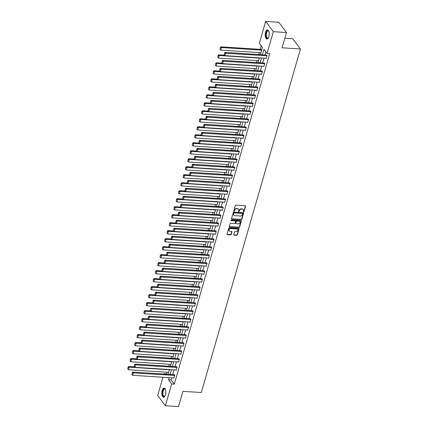 <?xml version="1.0" encoding="UTF-8"?>
<svg xmlns="http://www.w3.org/2000/svg" width="428" height="428" viewBox="0 0 428 428"><rect width="100%" height="100%" fill="white"/><g stroke="black" fill="none" stroke-linecap="round" stroke-linejoin="round"><path stroke-width="0.64" d="M243.586 211.935A0.401 0.321 143.1 0 0 244.051 211.609L245.592 206.264A0.572 0.46 143.1 0 0 245.223 205.729L235.946 205.124A0.572 0.46 143.1 0 0 235.288 205.595L233.742 210.94A0.401 0.321 143.1 0 0 234.464 210.988L234.667 210.292A1.835 1.477 143.1 0 1 236.78 208.794L237.551 208.843A1.835 1.477 143.1 0 1 238.556 209.351A1.835 1.477 143.1 0 1 238.733 210.56L238.535 211.25A0.401 0.321 143.1 0 0 239.257 211.298L239.455 210.603A1.835 1.477 143.1 0 1 241.569 209.105L242.344 209.153A1.835 1.477 143.1 0 1 243.345 209.661A1.835 1.477 143.1 0 1 243.527 210.87L243.329 211.56A0.401 0.321 143.1 0 0 243.586 211.935M243.313 211.646A0.401 0.321 143.1 0 0 243.842 211.33L245.383 205.986A0.572 0.46 143.1 0 0 245.399 205.777M233.731 211.025A0.401 0.321 143.1 0 0 234.255 210.71L234.458 210.014L234.667 210.292M238.524 211.336A0.401 0.321 143.1 0 0 239.049 211.02L239.247 210.33L239.455 210.603M162.201 390.502A4.553 1.974 93.7 0 1 164.117 388.121A4.553 1.974 93.7 0 1 165.449 394.835A4.553 1.974 93.7 0 1 163.528 397.211A4.553 1.974 93.7 0 1 162.201 390.502M265.585 32.314A4.553 1.974 93.7 0 1 267.505 29.939A4.553 1.974 93.7 0 1 268.832 36.648A4.553 1.974 93.7 0 1 266.911 39.023A4.553 1.974 93.7 0 1 265.585 32.314M233.709 234.614A0.572 0.46 143.1 0 0 234.079 235.154L236.679 235.32A0.572 0.46 143.1 0 0 237.342 234.849L239.054 228.916A0.572 0.46 143.1 0 0 238.685 228.381L229.408 227.782A0.572 0.46 143.1 0 0 228.75 228.247L227.033 234.18A0.572 0.46 143.1 0 0 227.407 234.721L230.548 234.924A0.572 0.46 143.1 0 0 231.211 234.453L231.944 231.912A0.572 0.46 143.1 0 0 231.569 231.377L230.013 231.275A1.535 1.23 143.1 0 1 229.173 230.853A1.535 1.23 143.1 0 1 229.264 229.355A1.535 1.23 143.1 0 1 230.788 228.584L236.898 228.985A1.535 1.23 143.1 0 1 237.733 229.408A1.535 1.23 143.1 0 1 237.647 230.906A1.535 1.23 143.1 0 1 236.117 231.671L235.1 231.607A0.572 0.46 143.1 0 0 234.442 232.078L233.709 234.614M260.374 54.666L262.487 47.342L259.363 43.175L265.649 21.4L278.772 22.251L286.476 32.533L282.068 47.797L300.445 48.99L201.288 392.524L182.916 391.336L178.508 406.6L165.385 405.749L157.681 395.467L162.934 377.266M286.476 32.533L273.353 31.683L267.067 53.452L263.948 49.284L262.353 54.795M171.789 377.838L171.168 379.978L174.292 384.146L269.694 53.623L267.067 53.452M174.292 384.146L171.671 383.975L165.385 405.749M241.194 219.682A0.572 0.46 143.1 0 0 241.852 219.211L243.569 213.278A0.572 0.46 143.1 0 0 243.195 212.743L233.923 212.144A0.572 0.46 143.1 0 0 233.26 212.609L231.548 218.542A0.572 0.46 143.1 0 0 231.917 219.083L241.194 219.682L240.985 219.404A0.572 0.46 143.1 0 0 241.643 218.933L243.361 213A0.572 0.46 143.1 0 0 243.371 212.791M241.312 221.099L239.6 227.033A0.572 0.46 143.1 0 1 238.936 227.503L229.665 226.899A0.572 0.46 143.1 0 1 229.29 226.364L230.023 223.823A0.572 0.46 143.1 0 1 230.687 223.357L234.448 223.598A0.572 0.46 143.1 0 0 235.106 223.127L235.593 221.447A0.572 0.46 143.1 0 0 235.223 220.907L231.307 220.655A0.401 0.321 143.1 0 1 231.511 219.949L240.937 220.564A0.572 0.46 143.1 0 1 241.312 221.099L241.103 220.821L239.391 226.754L239.6 227.033M300.445 48.99L292.736 38.707L284.839 38.199M265.874 51.863L264.98 54.966M264.055 58.176L262.674 62.959M261.743 66.169L260.368 70.952M259.438 74.162L258.057 78.939M257.132 82.149L255.751 86.932M254.826 90.142L253.446 94.925M252.52 98.135L251.14 102.918M250.214 106.128L248.834 110.906M247.908 114.121L246.528 118.898M245.597 122.108L244.217 126.891M243.291 130.101L241.911 134.884M240.985 138.094L239.605 142.877M238.68 146.087L237.299 150.865M236.374 154.075L234.993 158.858M234.068 162.068L232.688 166.85M231.762 170.06L230.382 174.843M229.451 178.053L228.071 182.831M227.145 186.041L225.765 190.824M224.839 194.034L223.459 198.817M222.533 202.027L221.153 206.81M220.227 210.02L218.847 214.797M217.922 218.007L216.541 222.79M215.61 226L214.235 230.783M213.305 233.993L211.924 238.776M210.999 241.986L209.618 246.763M208.693 249.973L207.312 254.756M206.387 257.966L205.007 262.749M204.081 265.959L202.701 270.742M201.775 273.952L200.395 278.73M199.464 281.94L198.084 286.723M197.158 289.933L195.778 294.715M194.852 297.925L193.472 302.708M192.547 305.918L191.166 310.696M190.241 313.906L188.86 318.689M187.935 321.899L186.555 326.682M185.629 329.892L184.249 334.675M183.318 337.885L181.937 342.662M181.012 345.872L179.632 350.655M178.706 353.865L177.326 358.648M176.4 361.858L175.02 366.641M174.094 369.851L172.714 374.628M265.97 58.299L266.173 58.577L267.061 55.501L266.467 55.062M263.659 66.292L263.867 66.565L264.755 63.494L264.162 63.055M261.353 74.285L261.562 74.558L262.45 71.487L261.85 71.048M259.047 82.278L259.256 82.551L260.138 79.474L259.545 79.036M256.741 90.265L256.944 90.543L257.833 87.467L257.239 87.028M254.435 98.258L254.639 98.531L255.527 95.46L254.933 95.021M252.129 106.251L252.333 106.524L253.221 103.453L252.627 103.014M249.824 114.244L250.027 114.517L250.915 111.441L250.321 111.007M247.512 122.231L247.721 122.51L248.609 119.433L248.01 118.995M245.207 130.224L245.415 130.503L246.298 127.426L245.704 126.988M242.901 138.217L243.104 138.49L243.992 135.419L243.398 134.981M240.595 146.21L240.798 146.483L241.686 143.407L241.092 142.973M238.289 154.203L238.492 154.476L239.38 151.4L238.787 150.961M235.983 162.191L236.186 162.469L237.075 159.393L236.481 158.954M233.672 170.184L233.881 170.456L234.769 167.385L234.175 166.947M231.366 178.176L231.575 178.449L232.463 175.378L231.864 174.94M229.06 186.169L229.269 186.442L230.152 183.366L229.558 182.927M226.754 194.157L226.958 194.435L227.846 191.359L227.252 190.92M224.449 202.15L224.652 202.423L225.54 199.352L224.946 198.913M222.143 210.143L222.346 210.416L223.234 207.345L222.64 206.906M219.837 218.136L220.04 218.408L220.928 215.332L220.334 214.893M217.526 226.123L217.734 226.401L218.622 223.325L218.029 222.886M215.22 234.116L215.428 234.389L216.317 231.318L215.717 230.879M212.914 242.109L213.123 242.382L214.005 239.311L213.411 238.872M210.608 250.102L210.811 250.375L211.7 247.298L211.106 246.86M208.302 258.089L208.506 258.368L209.394 255.291L208.8 254.853M205.996 266.082L206.2 266.355L207.088 263.284L206.494 262.846M203.691 274.075L203.894 274.348L204.782 271.277L204.188 270.838M201.379 282.068L201.588 282.341L202.476 279.265L201.877 278.826M199.074 290.056L199.282 290.334L200.165 287.258L199.571 286.819M196.768 298.049L196.971 298.321L197.859 295.25L197.265 294.812M194.462 306.041L194.665 306.314L195.553 303.243L194.959 302.805M192.156 314.034L192.359 314.307L193.247 311.231L192.654 310.792M189.85 322.022L190.053 322.3L190.941 319.224L190.348 318.785M187.539 330.015L187.748 330.288L188.636 327.217L188.042 326.778M185.233 338.008L185.442 338.281L186.33 335.21L185.731 334.771M182.927 346.001L183.136 346.273L184.019 343.197L183.425 342.758M180.621 353.988L180.825 354.266L181.713 351.19L181.119 350.751M178.316 361.981L178.519 362.254L179.407 359.183L178.813 358.744M176.01 369.974L176.213 370.247L177.101 367.176L176.507 366.737M173.704 377.967L173.907 378.24L174.795 375.163L174.201 374.725M261.294 45.748L260.245 49.375M259.32 52.585L258.747 54.565M257.014 60.573L256.442 62.552M254.708 68.566L254.136 70.545M252.402 76.558L251.83 78.538M250.096 84.551L249.524 86.531M247.785 92.539L247.218 94.518M245.479 100.532L244.912 102.511M243.174 108.525L242.601 110.504M240.868 116.518L240.295 118.497M238.562 124.505L237.989 126.485M236.256 132.498L235.684 134.478M233.95 140.491L233.378 142.471M231.639 148.484L231.072 150.463M229.333 156.471L228.761 158.451M227.027 164.464L226.455 166.444M224.721 172.457L224.149 174.437M222.416 180.45L221.843 182.43M220.11 188.438L219.537 190.417M217.804 196.431L217.231 198.41M215.493 204.424L214.926 206.403M213.187 212.416L212.614 214.396M210.881 220.404L210.309 222.383M208.575 228.397L208.003 230.376M206.269 236.39L205.697 238.369M203.963 244.383L203.391 246.362M201.652 252.37L201.085 254.355M199.346 260.363L198.779 262.343M197.041 268.356L196.468 270.336M194.735 276.349L194.162 278.328M192.429 284.336L191.856 286.321M190.123 292.329L189.551 294.309M187.817 300.322L187.245 302.302M185.506 308.315L184.939 310.295M183.2 316.308L182.628 318.288M180.894 324.296L180.322 326.275M178.588 332.289L178.016 334.268M176.282 340.281L175.71 342.261M173.977 348.274L173.404 350.254M171.671 356.262L171.098 358.241M169.36 364.255L168.793 366.234M167.054 372.248L166.588 373.863L166.877 374.254M265.649 21.4L273.353 31.683M163.86 374.056L163.961 373.698L164.25 374.083M166.588 373.863L163.961 373.698M166.829 377.517L167.086 377.865L167.182 377.544M168.108 374.329L169.488 369.551M170.414 366.341L171.794 361.558M172.719 358.348L174.1 353.565M175.025 350.355L176.406 345.578M177.331 342.363L178.711 337.585M179.637 334.375L181.017 329.592M181.948 326.382L183.328 321.599M184.254 318.389L185.634 313.606M186.56 310.396L187.94 305.619M188.866 302.409L190.246 297.626M191.172 294.416L192.552 289.633M193.477 286.423L194.858 281.64M195.789 278.43L197.164 273.653M198.094 270.442L199.475 265.66M200.4 262.45L201.781 257.667M202.706 254.457L204.086 249.674M205.012 246.464L206.392 241.686M207.318 238.476L208.698 233.693M209.624 230.483L211.004 225.7M211.935 222.49L213.315 217.708M214.241 214.498L215.621 209.72M216.547 206.51L217.927 201.727M218.852 198.517L220.233 193.734M221.158 190.524L222.539 185.741M223.464 182.531L224.844 177.754M225.77 174.544L227.15 169.761M228.081 166.551L229.462 161.768M230.387 158.558L231.767 153.775M232.693 150.565L234.073 145.787M234.999 142.578L236.379 137.795M237.305 134.585L238.685 129.802M239.61 126.592L240.991 121.809M241.922 118.599L243.297 113.821M244.228 110.611L245.608 105.828M246.533 102.618L247.914 97.835M248.839 94.625L250.22 89.843M251.145 86.633L252.525 81.855M253.451 78.645L254.831 73.862M255.757 70.652L257.137 65.869M258.068 62.659L259.448 57.876M169.162 377.673L168.546 379.807L171.671 383.975M261.428 58.005L260.047 62.788M259.122 65.998L257.742 70.781M256.816 73.991L255.436 78.773M254.51 81.983L253.13 86.761M252.199 89.971L250.819 94.754M249.893 97.964L248.513 102.747M247.587 105.957L246.207 110.74M245.281 113.95L243.901 118.727M242.976 121.937L241.595 126.72M240.67 129.93L239.289 134.713M238.364 137.923L236.984 142.706M236.053 145.916L234.672 150.693M233.747 153.903L232.367 158.686M231.441 161.896L230.061 166.679M229.135 169.889L227.755 174.672M226.829 177.882L225.449 182.66M224.523 185.87L223.143 190.653M222.212 193.863L220.837 198.646M219.906 201.856L218.526 206.638M217.601 209.848L216.22 214.626M215.295 217.836L213.914 222.619M212.989 225.829L211.609 230.612M210.683 233.822L209.303 238.605M208.377 241.815L206.997 246.592M206.066 249.802L204.686 254.585M203.76 257.795L202.38 262.578M201.454 265.788L200.074 270.571M199.148 273.781L197.768 278.558M196.843 281.774L195.462 286.551M194.537 289.761L193.156 294.544M192.231 297.754L190.851 302.537M189.92 305.747L188.539 310.53M187.614 313.74L186.234 318.518M185.308 321.728L183.928 326.51M183.002 329.721L181.622 334.503M180.696 337.713L179.316 342.496M178.39 345.706L177.01 350.484M176.079 353.694L174.704 358.477M173.773 361.687L172.393 366.47M171.468 369.68L170.087 374.463M171.168 379.978L168.546 379.807M243.232 209.533A1.835 1.477 143.1 0 0 243.136 209.383A1.835 1.477 143.1 0 0 242.136 208.875L242.344 209.153M239.247 210.33A1.835 1.477 143.1 0 1 241.36 208.827L242.136 208.875M238.439 209.222A1.835 1.477 143.1 0 0 238.348 209.073A1.835 1.477 143.1 0 0 237.342 208.564L237.551 208.843M234.458 210.014A1.835 1.477 143.1 0 1 236.572 208.516L237.342 208.564M231.537 218.756A0.572 0.46 143.1 0 0 231.709 218.804L240.985 219.404M242.687 213.786A0.401 0.321 143.1 0 0 242.425 213.411L234.287 212.882A0.401 0.321 143.1 0 0 233.822 213.214L233.613 213.941A1.835 1.477 143.1 0 0 233.795 215.145A1.835 1.477 143.1 0 0 234.795 215.659L240.359 216.017A1.835 1.477 143.1 0 0 242.478 214.514L242.687 213.786M242.494 213.422A0.401 0.321 143.1 0 0 242.216 213.133L242.425 213.411M233.699 215A1.835 1.477 143.1 0 1 233.586 214.867A1.835 1.477 143.1 0 1 233.404 213.663L233.613 212.935A0.401 0.321 143.1 0 1 234.079 212.604L242.216 213.133M229.28 226.578A0.572 0.46 143.1 0 0 229.456 226.621L238.728 227.225A0.572 0.46 143.1 0 0 239.391 226.754M235.4 220.955A0.572 0.46 143.1 0 0 235.015 220.629L231.099 220.377L231.307 220.655M238.348 223.855A1.535 1.23 143.1 0 0 239.878 223.084A1.535 1.23 143.1 0 0 239.964 221.586A1.535 1.23 143.1 0 0 239.129 221.164L236.973 221.025A0.572 0.46 143.1 0 0 236.315 221.49L235.828 223.175A0.572 0.46 143.1 0 0 236.197 223.71L238.348 223.855M239.846 221.458A1.535 1.23 143.1 0 0 239.755 221.308A1.535 1.23 143.1 0 0 238.92 220.885L239.129 221.164M235.817 223.389A0.572 0.46 143.1 0 1 235.619 222.897L236.106 221.212A0.572 0.46 143.1 0 1 236.77 220.746L238.92 220.885M237.615 229.28A1.535 1.23 143.1 0 0 237.524 229.13A1.535 1.23 143.1 0 0 236.689 228.707L236.898 228.985M229.082 230.703A1.535 1.23 143.1 0 1 228.964 230.574A1.535 1.23 143.1 0 1 229.055 229.076A1.535 1.23 143.1 0 1 230.58 228.311L236.689 228.707M227.022 234.394A0.572 0.46 143.1 0 0 227.198 234.442L230.339 234.646A0.572 0.46 143.1 0 0 231.002 234.175L231.735 231.639A0.572 0.46 143.1 0 0 231.746 231.425M233.693 234.828A0.572 0.46 143.1 0 0 233.87 234.876L236.47 235.042A0.572 0.46 143.1 0 0 237.133 234.576L238.845 228.638A0.572 0.46 143.1 0 0 238.856 228.429M261.872 49.477L220.976 46.823L221.495 47.519L261.685 50.13M260.946 52.687L220.757 50.081L220.029 49.445L220.34 47.374L220.029 49.445M220.548 47.652L221.495 47.519L220.757 50.081M220.34 47.374L220.976 46.823M266.248 58.32L224.925 55.64L225.663 53.077L225.144 52.382L224.507 52.933L224.197 55.003L224.507 52.933M266.746 55.084L225.144 52.382M266.986 55.758L224.716 53.211M224.197 55.003L224.925 55.64M268.367 37.835A3.943 1.707 93.7 0 1 268.228 38.006A3.943 1.707 93.7 0 1 267.468 38.44A3.943 1.707 93.7 0 1 265.911 34.615A3.943 1.707 93.7 0 1 267.789 30.575A3.943 1.707 93.7 0 1 268.672 31.116A3.943 1.707 93.7 0 1 268.789 31.303M268.763 31.26A3.649 1.584 -86.3 0 0 268.126 30.886A3.649 1.584 -86.3 0 0 268.04 30.886A3.649 1.584 -86.3 0 0 266.307 34.524A3.649 1.584 -86.3 0 0 267.655 38.167A3.649 1.584 -86.3 0 0 267.741 38.167A3.649 1.584 -86.3 0 0 268.335 37.878M267.768 29.997A4.526 1.963 -86.3 0 0 265.67 34.379A4.526 1.963 -86.3 0 0 267.184 39.002M164.983 396.023A3.943 1.707 93.7 0 1 164.839 396.194A3.943 1.707 93.7 0 1 162.875 395.445A3.943 1.707 93.7 0 1 162.838 390.817A3.943 1.707 93.7 0 1 165.288 389.303A3.943 1.707 93.7 0 1 165.406 389.491M165.379 389.448A3.649 1.584 -86.3 0 0 164.743 389.073A3.649 1.584 -86.3 0 0 163.202 390.978A3.649 1.584 -86.3 0 0 164.272 396.355A3.649 1.584 -86.3 0 0 164.951 396.066M164.384 388.185A4.526 1.963 -86.3 0 0 162.629 390.539A4.526 1.963 -86.3 0 0 163.801 397.184M224.411 55.191L218.671 54.816L219.19 55.512L259.379 58.117M258.635 60.68L218.451 58.074L217.724 57.438L218.034 55.367L217.724 57.438M218.243 55.645L219.19 55.512L218.451 58.074M218.034 55.367L218.671 54.816M222.105 63.178L216.365 62.809L216.884 63.505L257.067 66.11M256.329 68.673L216.145 66.062L215.418 65.425L215.728 63.355L215.418 65.425M215.937 63.633L216.884 63.505L216.145 66.062M215.728 63.355L216.365 62.809M263.942 66.313L222.619 63.628L223.357 61.07L222.838 60.375L222.196 60.92L221.891 62.991L222.196 60.92M264.44 63.071L222.838 60.375M264.681 63.751L222.405 61.199M221.891 62.991L222.619 63.628M261.636 74.301L220.313 71.62L221.051 69.058L220.527 68.368L219.89 68.913L219.58 70.984L219.89 68.913M262.134 71.064L220.527 68.368M262.375 71.743L220.099 69.192M219.58 70.984L220.313 71.62M219.799 71.171L214.059 70.802L214.578 71.492L254.762 74.103M254.023 76.666L213.84 74.055L213.112 73.418L213.422 71.348L213.112 73.418M213.631 71.626L214.578 71.492L213.84 74.055M213.422 71.348L214.059 70.802M217.488 79.164L211.753 78.789L212.272 79.485L252.456 82.096M251.718 84.653L211.534 82.048L210.806 81.411L211.111 79.341L210.806 81.411M211.32 79.619L212.272 79.485L211.534 82.048M211.111 79.341L211.753 78.789M215.182 87.157L209.442 86.782L209.966 87.478L250.15 90.083M249.412 92.646L209.228 90.041L208.495 89.404L208.805 87.333L208.495 89.404M209.014 87.612L209.966 87.478L209.228 90.041M208.805 87.333L209.442 86.782M259.325 82.294L218.002 79.613L218.745 77.051L218.221 76.355L217.585 76.906L217.274 78.977L217.585 76.906M259.823 79.057L218.221 76.355M260.069 79.731L217.793 77.184M217.274 78.977L218.002 79.613M257.019 90.287L215.696 87.606L216.434 85.044L215.915 84.348L215.279 84.899L214.968 86.97L215.279 84.899M257.517 87.05L215.915 84.348M257.758 87.724L215.487 85.177M214.968 86.97L215.696 87.606M254.714 98.279L213.39 95.594L214.128 93.037L213.609 92.341L212.973 92.887L212.663 94.957L212.973 92.887M255.211 95.037L213.609 92.341M255.452 95.717L213.181 93.165M212.663 94.957L213.39 95.594M212.876 95.144L207.136 94.775L207.66 95.471L247.844 98.076M247.106 100.639L206.917 98.028L206.189 97.391L206.499 95.321L206.189 97.391M206.708 95.599L207.66 95.471L206.917 98.028M206.499 95.321L207.136 94.775M252.408 106.267L211.084 103.587L211.823 101.024L211.304 100.334L210.667 100.88L210.357 102.95L210.667 100.88M252.905 103.03L211.304 100.334M253.146 103.71L210.876 101.158M210.357 102.95L211.084 103.587M210.571 103.137L204.83 102.768L205.349 103.458L245.538 106.069M244.795 108.632L204.611 106.021L203.883 105.384L204.193 103.314L203.883 105.384M204.402 103.592L205.349 103.458L204.611 106.021M204.193 103.314L204.83 102.768M250.102 114.26L208.778 111.58L209.517 109.017L208.998 108.321L208.361 108.873L208.051 110.943L208.361 108.873M250.599 111.023L208.998 108.321M250.84 111.697L208.564 109.151M208.051 110.943L208.778 111.58M208.265 111.13L202.524 110.756L203.043 111.451L243.232 114.062M242.489 116.619L202.305 114.014L201.577 113.377L201.888 111.307L201.577 113.377M202.096 111.585L203.043 111.451L202.305 114.014M201.888 111.307L202.524 110.756M247.796 122.253L206.473 119.573L207.211 117.01L206.687 116.314L206.05 116.865L205.745 118.936L206.05 116.865M248.294 119.016L206.687 116.314M248.534 119.69L206.259 117.144M205.745 118.936L206.473 119.573M205.959 119.123L200.218 118.749L200.737 119.444L240.921 122.05M240.183 124.612L199.999 122.007L199.271 121.37L199.582 119.3L199.271 121.37M199.79 119.578L200.737 119.444L199.999 122.007M199.582 119.3L200.218 118.749M245.485 130.246L204.161 127.56L204.905 125.003L204.381 124.307L203.744 124.853L203.434 126.923L203.744 124.853M245.988 127.004L204.381 124.307M246.228 127.683L203.953 125.131M203.434 126.923L204.161 127.56M203.648 127.111L197.913 126.742L198.431 127.437L238.615 130.042M237.877 132.605L197.693 129.994L196.966 129.358L197.276 127.287L196.966 129.358M197.479 127.565L198.431 127.437L197.693 129.994M197.276 127.287L197.913 126.742M243.179 138.233L201.856 135.553L202.594 132.99L202.075 132.3L201.438 132.846L201.128 134.916L201.438 132.846M243.676 134.997L202.075 132.3M243.917 135.676L201.647 133.124M201.128 134.916L201.856 135.553M201.342 135.104L195.601 134.734L196.126 135.425L236.31 138.035M235.571 140.598L195.387 137.987L194.66 137.351L194.965 135.28L194.66 137.351M195.173 135.558L196.126 135.425L195.387 137.987M194.965 135.28L195.601 134.734M240.873 146.226L199.55 143.546L200.288 140.983L199.769 140.288L199.132 140.839L198.822 142.909L199.132 140.839M241.371 142.989L199.769 140.288M241.611 143.664L199.341 141.117M198.822 142.909L199.55 143.546M199.036 143.096L193.296 142.722L193.82 143.417L234.004 146.028M233.265 148.586L193.076 145.98L192.349 145.343L192.659 143.273L192.349 145.343M192.868 143.551L193.82 143.417L193.076 145.98M192.659 143.273L193.296 142.722M238.567 154.219L197.244 151.539L197.982 148.976L197.463 148.281L196.827 148.832L196.516 150.902L196.827 148.832M239.065 150.982L197.463 148.281M239.306 151.656L197.035 149.11M196.516 150.902L197.244 151.539M196.73 151.089L190.99 150.715L191.514 151.41L231.698 154.016M230.96 156.578L190.77 153.973L190.043 153.336L190.353 151.266L190.043 153.336M190.562 151.544L191.514 151.41L190.77 153.973M190.353 151.266L190.99 150.715M236.261 162.212L194.938 159.526L195.676 156.969L195.157 156.274L194.521 156.819L194.21 158.89L194.521 156.819M236.759 158.97L195.157 156.274M237 159.649L194.729 157.097M194.21 158.89L194.938 159.526M194.424 159.082L188.684 158.708L189.203 159.403L229.392 162.009M228.648 164.571L188.464 161.966L187.737 161.324L188.047 159.253L187.737 161.324M188.256 159.532L189.203 159.403L188.464 161.966M188.047 159.253L188.684 158.708M233.956 170.2L192.632 167.519L193.37 164.957L192.851 164.266L192.209 164.812L191.905 166.883L192.209 164.812M234.453 166.963L192.851 164.266M234.694 167.642L192.418 165.09M191.905 166.883L192.632 167.519M192.119 167.07L186.378 166.701L186.897 167.391L227.081 170.002M226.342 172.564L186.159 169.953L185.431 169.317L185.741 167.246L185.431 169.317M185.95 167.525L186.897 167.391L186.159 169.953M185.741 167.246L186.378 166.701M231.65 178.192L190.326 175.512L191.065 172.949L190.54 172.254L189.904 172.805L189.599 174.875L189.904 172.805M232.147 174.956L190.54 172.254M232.388 175.63L190.112 173.083M189.599 174.875L190.326 175.512M189.813 175.063L184.072 174.688L184.591 175.384L224.775 177.995M224.037 180.552L183.853 177.946L183.125 177.31L183.435 175.239L183.125 177.31M183.644 175.517L184.591 175.384L183.853 177.946M183.435 175.239L184.072 174.688M229.338 186.185L188.015 183.505L188.759 180.942L188.234 180.247L187.598 180.798L187.287 182.868L187.598 180.798M229.841 182.949L188.234 180.247M230.082 183.623L187.806 181.076M187.287 182.868L188.015 183.505M187.501 183.056L181.766 182.681L182.285 183.377L222.469 185.982M221.731 188.545L181.547 185.939L180.819 185.303L181.124 183.232L180.819 185.303M181.333 183.51L182.285 183.377L181.547 185.939M181.124 183.232L181.766 182.681M227.033 194.178L185.709 191.498L186.448 188.935L185.929 188.24L185.292 188.785L184.982 190.856L185.292 188.785M227.53 190.936L185.929 188.24M227.771 191.616L185.501 189.064M184.982 190.856L185.709 191.498M185.196 191.049L179.455 190.674L179.979 191.37L220.163 193.975M219.425 196.538L179.241 193.932L178.513 193.29L178.818 191.22L178.513 193.29M179.027 191.498L179.979 191.37L179.241 193.932M178.818 191.22L179.455 190.674M224.727 202.166L183.403 199.485L184.142 196.923L183.623 196.233L182.986 196.778L182.676 198.849L182.986 196.778M225.224 198.929L183.623 196.233M225.465 199.609L183.195 197.057M182.676 198.849L183.403 199.485M182.89 199.036L177.149 198.667L177.674 199.362L217.857 201.968M217.119 204.531L176.93 201.92L176.202 201.283L176.513 199.213L176.202 201.283M176.721 199.491L177.674 199.362L176.93 201.92M176.513 199.213L177.149 198.667M222.421 210.159L181.097 207.478L181.836 204.916L181.317 204.22L180.68 204.771L180.37 206.842L180.68 204.771M222.918 206.922L181.317 204.22M223.159 207.596L180.889 205.049M180.37 206.842L181.097 207.478M180.584 207.029L174.843 206.654L175.362 207.35L215.552 209.961M214.813 212.518L174.624 209.913L173.896 209.276L174.207 207.206L173.896 209.276M174.415 207.484L175.362 207.35L174.624 209.913M174.207 207.206L174.843 206.654M220.115 218.152L178.792 215.471L179.53 212.909L179.011 212.213L178.374 212.764L178.064 214.835L178.374 212.764M220.613 214.915L179.011 212.213M220.853 215.589L178.583 213.042M178.064 214.835L178.792 215.471M178.278 215.022L172.538 214.647L173.056 215.343L213.246 217.948M212.502 220.511L172.318 217.906L171.591 217.269L171.901 215.198L171.591 217.269M172.109 215.477L173.056 215.343L172.318 217.906M171.901 215.198L172.538 214.647M217.809 226.144L176.486 223.464L177.224 220.901L176.705 220.206L176.063 220.752L175.758 222.822L176.063 220.752M218.307 222.902L176.705 220.206M218.548 223.582L176.272 221.03M175.758 222.822L176.486 223.464M175.972 223.015L170.232 222.64L170.751 223.336L210.934 225.941M210.196 228.504L170.012 225.898L169.285 225.256L169.595 223.186L169.285 225.256M169.804 223.464L170.751 223.336L170.012 225.898M169.595 223.186L170.232 222.64M215.503 234.132L174.18 231.452L174.918 228.894L174.394 228.199L173.757 228.745L173.447 230.815L173.757 228.745M216.001 230.895L174.394 228.199M216.242 231.575L173.966 229.023M173.447 230.815L174.18 231.452M173.666 231.002L167.926 230.633L168.445 231.329L208.629 233.934M207.89 236.497L167.706 233.886L166.979 233.249L167.289 231.179L166.979 233.249M167.498 231.457L168.445 231.329L167.706 233.886M167.289 231.179L167.926 230.633M213.192 242.125L171.869 239.445L172.612 236.882L172.088 236.186L171.451 236.738L171.141 238.808L171.451 236.738M213.69 238.888L172.088 236.186M213.936 239.562L171.66 237.016M171.141 238.808L171.869 239.445M171.355 238.995L165.62 238.621L166.139 239.316L206.323 241.927M205.584 244.484L165.401 241.879L164.673 241.242L164.978 239.172L164.673 241.242M165.187 239.45L166.139 239.316L165.401 241.879M164.978 239.172L165.62 238.621M210.886 250.118L169.563 247.438L170.301 244.875L169.782 244.179L169.146 244.73L168.835 246.801L169.146 244.73M211.384 246.881L169.782 244.179M211.625 247.555L169.354 245.009M168.835 246.801L169.563 247.438M169.049 246.988L163.309 246.614L163.833 247.309L204.017 249.915M203.279 252.477L163.095 249.872L162.362 249.235L162.672 247.165L162.362 249.235M162.881 247.443L163.833 247.309L163.095 249.872M162.672 247.165L163.309 246.614M208.58 258.111L167.257 255.43L167.995 252.868L167.476 252.172L166.84 252.718L166.529 254.788L166.84 252.718M209.078 254.869L167.476 252.172M209.319 255.548L167.048 252.996M166.529 254.788L167.257 255.43M166.743 254.981L161.003 254.607L161.527 255.302L201.711 257.907M200.973 260.47L160.784 257.865L160.056 257.228L160.366 255.152L160.056 257.228M160.575 255.43L161.527 255.302L160.784 257.865M160.366 255.152L161.003 254.607M206.275 266.098L164.951 263.418L165.69 260.861L165.171 260.165L164.534 260.711L164.224 262.781L164.534 260.711M206.772 262.862L165.171 260.165M207.013 263.541L164.743 260.989M164.224 262.781L164.951 263.418M164.438 262.969L158.697 262.599L159.216 263.295L199.405 265.9M198.662 268.463L158.478 265.852L157.75 265.216L158.06 263.145L157.75 265.216M158.269 263.423L159.216 263.295L158.478 265.852M158.06 263.145L158.697 262.599M203.969 274.091L162.645 271.411L163.384 268.848L162.865 268.153L162.228 268.704L161.918 270.774L162.228 268.704M204.466 270.854L162.865 268.153M204.707 271.529L162.431 268.982M161.918 270.774L162.645 271.411M162.132 270.961L156.391 270.587L156.91 271.282L197.099 273.893M196.356 276.451L156.172 273.845L155.444 273.208L155.755 271.138L155.444 273.208M155.963 271.416L156.91 271.282L156.172 273.845M155.755 271.138L156.391 270.587M201.663 282.084L160.34 279.404L161.078 276.841L160.554 276.146L159.917 276.697L159.612 278.767L159.917 276.697M202.16 278.847L160.554 276.146M202.401 279.521L160.126 276.975M159.612 278.767L160.34 279.404M159.826 278.954L154.085 278.58L154.604 279.275L194.788 281.881M194.05 284.443L153.866 281.838L153.138 281.201L153.449 279.131L153.138 281.201M153.657 279.409L154.604 279.275L153.866 281.838M153.449 279.131L154.085 278.58M199.352 290.077L158.028 287.397L158.772 284.834L158.248 284.139L157.611 284.684L157.301 286.76L157.611 284.684M199.855 286.835L158.248 284.139M200.095 287.514L157.82 284.962M157.301 286.76L158.028 287.397M157.515 286.947L151.78 286.573L152.298 287.268L192.482 289.874M191.744 292.436L151.56 289.831L150.833 289.194L151.143 287.118L150.833 289.194M151.346 287.397L152.298 287.268L151.56 289.831M151.143 287.118L151.78 286.573M197.046 298.065L155.722 295.384L156.461 292.827L155.942 292.131L155.305 292.677L154.995 294.748L155.305 292.677M197.543 294.828L155.942 292.131M197.784 295.507L155.514 292.955M154.995 294.748L155.722 295.384M155.209 294.935L149.468 294.566L149.993 295.261L190.176 297.867M189.438 300.429L149.254 297.818L148.527 297.182L148.832 295.111L148.527 297.182M149.04 295.39L149.993 295.261L149.254 297.818M148.832 295.111L149.468 294.566M194.74 306.057L153.417 303.377L154.155 300.814L153.636 300.119L152.999 300.67L152.689 302.74L152.999 300.67M195.238 302.821L153.636 300.119M195.478 303.495L153.208 300.948M152.689 302.74L153.417 303.377M152.903 302.928L147.162 302.553L147.687 303.249L187.871 305.86M187.132 308.417L146.943 305.811L146.216 305.175L146.526 303.104L146.216 305.175M146.734 303.382L147.687 303.249L146.943 305.811M146.526 303.104L147.162 302.553M192.434 314.05L151.111 311.37L151.849 308.807L151.33 308.112L150.693 308.663L150.383 310.733L150.693 308.663M192.932 310.814L151.33 308.112M193.172 311.488L150.902 308.941M150.383 310.733L151.111 311.37M150.597 310.921L144.857 310.546L145.381 311.242L185.565 313.847M184.826 316.41L144.637 313.804L143.91 313.168L144.22 311.097L143.91 313.168M144.429 311.375L145.381 311.242L144.637 313.804M144.22 311.097L144.857 310.546M190.128 322.043L148.805 319.363L149.543 316.8L149.024 316.105L148.388 316.65L148.077 318.726L148.388 316.65M190.626 318.807L149.024 316.105M190.867 319.481L148.596 316.929M148.077 318.726L148.805 319.363M148.291 318.914L142.551 318.539L143.07 319.235L183.259 321.84M182.515 324.403L142.331 321.797L141.604 321.161L141.914 319.085L141.604 321.161M142.123 319.363L143.07 319.235L142.331 321.797M141.914 319.085L142.551 318.539M187.822 330.031L146.499 327.35L147.237 324.793L146.718 324.098L146.076 324.643L145.771 326.714L146.076 324.643M188.32 326.794L146.718 324.098M188.561 327.474L146.285 324.922M145.771 326.714L146.499 327.35M145.985 326.901L140.245 326.532L140.764 327.227L180.948 329.833M180.209 332.395L140.026 329.785L139.298 329.148L139.608 327.078L139.298 329.148M139.817 327.356L140.764 327.227L140.026 329.785M139.608 327.078L140.245 326.532M185.517 338.024L144.193 335.343L144.931 332.781L144.407 332.085L143.771 332.636L143.466 334.707L143.771 332.636M186.014 334.787L144.407 332.085M186.255 335.461L143.979 332.914M143.466 334.707L144.193 335.343M143.68 334.894L137.939 334.519L138.458 335.215L178.642 337.826M177.904 340.383L137.72 337.778L136.992 337.141L137.302 335.07L136.992 337.141M137.511 335.349L138.458 335.215L137.72 337.778M137.302 335.07L137.939 334.519M183.205 346.017L141.882 343.336L142.626 340.774L142.101 340.078L141.465 340.629L141.154 342.7L141.465 340.629M183.708 342.78L142.101 340.078M183.949 343.454L141.673 340.907M141.154 342.7L141.882 343.336M141.368 342.887L135.633 342.512L136.152 343.208L176.336 345.813M175.598 348.376L135.414 345.77L134.686 345.134L134.991 343.063L134.686 345.134M135.2 343.342L136.152 343.208L135.414 345.77M134.991 343.063L135.633 342.512M180.9 354.01L139.576 351.329L140.314 348.767L139.796 348.071L139.159 348.617L138.849 350.692L139.159 348.617M181.397 350.773L139.796 348.071M181.638 351.447L139.368 348.895M138.849 350.692L139.576 351.329M139.063 350.88L133.322 350.505L133.846 351.201L174.03 353.806M173.292 356.369L133.108 353.763L132.38 353.127L132.685 351.051L132.38 353.127M132.894 351.329L133.846 351.201L133.108 353.763M132.685 351.051L133.322 350.505M178.594 361.997L137.27 359.317L138.009 356.759L137.49 356.064L136.853 356.61L136.543 358.68L136.853 356.61M179.091 358.76L137.49 356.064M179.332 359.44L137.062 356.888M136.543 358.68L137.27 359.317M136.757 358.867L131.016 358.498L131.54 359.194L171.724 361.799M170.986 364.362L130.797 361.751L130.069 361.114L130.38 359.044L130.069 361.114M130.588 359.322L131.54 359.194L130.797 361.751M130.38 359.044L131.016 358.498M176.288 369.99L134.964 367.31L135.703 364.747L135.184 364.051L134.547 364.603L134.237 366.673L134.547 364.603M176.785 366.753L135.184 364.051M177.026 367.427L134.756 364.881M134.237 366.673L134.964 367.31M134.451 366.86L128.71 366.491L129.229 367.181L169.418 369.792M168.68 372.349L128.491 369.744L127.763 369.107L128.074 367.037L127.763 369.107M128.282 367.315L129.229 367.181L128.491 369.744M128.074 367.037L128.71 366.491M173.982 377.983L132.659 375.303L133.397 372.74L132.878 372.044L132.241 372.595L131.931 374.666L132.241 372.595M174.48 374.746L132.878 372.044M174.72 375.42L132.45 372.874M131.931 374.666L132.659 375.303M243.842 211.33L244.051 211.609M234.255 210.71L234.464 210.988M239.049 211.02L239.257 211.298M241.36 208.827L241.569 209.105M236.572 208.516L236.78 208.794M245.383 205.986L245.592 206.264M231.709 218.804L231.917 219.083M243.361 213L243.569 213.278M241.643 218.933L241.852 219.211M234.079 212.604L234.287 212.882M233.613 212.935L233.822 213.214M233.404 213.663L233.613 213.941M238.728 227.225L238.936 227.503M229.456 226.621L229.665 226.899M235.015 220.629L235.223 220.907M236.77 220.746L236.973 221.025M236.106 221.212L236.315 221.49M235.619 222.897L235.828 223.175M230.58 228.311L230.788 228.584M231.735 231.639L231.944 231.912M231.002 234.175L231.211 234.453M230.339 234.646L230.548 234.924M227.198 234.442L227.407 234.721M238.845 228.638L239.054 228.916M237.133 234.576L237.342 234.849M236.47 235.042L236.679 235.32M233.87 234.876L234.079 235.154M269.051 35.701A3.649 1.584 93.7 0 1 269.191 33.507M165.663 393.888A3.649 1.584 93.7 0 1 165.807 391.695M243.136 209.383L243.345 209.661M238.348 209.073L238.556 209.351M242.435 213.246L242.644 213.524M233.586 214.867L233.795 215.145M235.33 220.789L235.539 221.067M239.755 221.308L239.964 221.586M235.678 223.277L235.887 223.555M237.524 229.13L237.733 229.408M228.964 230.574L229.173 230.853"/></g></svg>
